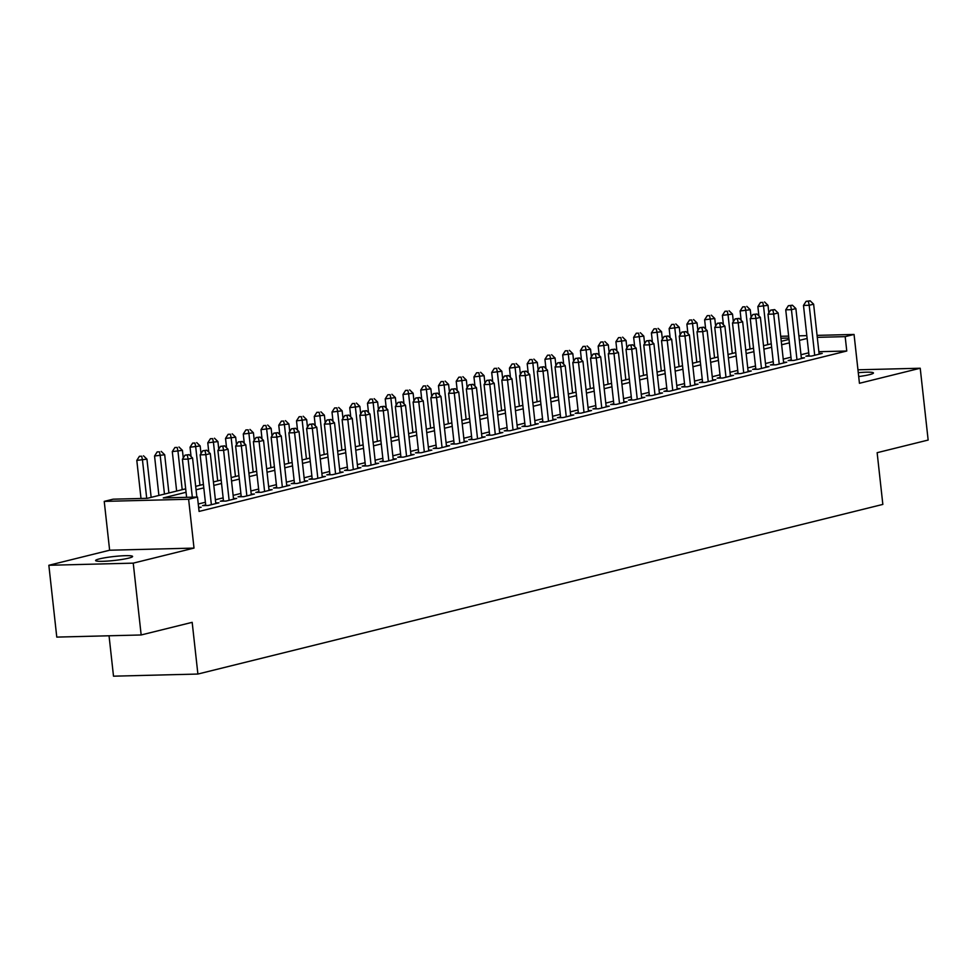 <?xml version="1.0" encoding="UTF-8"?>
<svg xmlns="http://www.w3.org/2000/svg" width="977" height="977" viewBox="0 0 977 977"><rect width="100%" height="100%" fill="white"/><g stroke="black" fill="none" stroke-linecap="round" stroke-linejoin="round"><path stroke-width="1.47" d="M858.698 376.56A18.6 1.978 -6.3 0 0 869.554 374.643A18.6 1.978 -6.3 0 0 873.45 372.97A18.6 1.978 -6.3 0 0 858.27 372.689M99.52 558.868A18.6 1.978 -6.3 0 0 95.612 560.542A18.6 1.978 -6.3 0 0 108.215 561.03A18.6 1.978 -6.3 0 0 128.708 558.123A18.6 1.978 -6.3 0 0 132.603 556.45A18.6 1.978 -6.3 0 0 120.012 555.962A18.6 1.978 -6.3 0 0 99.52 558.868M109.045 635.783L113.503 676.182L197.891 674.045L882.842 504.413L877.138 452.693L928.15 440.053L920.224 368.231L857.953 369.807M197.891 674.045L192.176 622.337L141.164 634.965L56.776 637.102L48.85 565.28L133.238 563.143L194.008 548.097L188.622 499.247L104.234 501.384L113.112 499.186L147.319 498.319L185.679 488.818M194.008 548.097L109.632 550.222L48.85 565.28M109.632 550.222L104.234 501.384M141.164 634.965L133.238 563.143M809.005 355.42L805.903 356.178L811.594 356.043L822.243 353.405L819.068 353.479M791.26 359.805L788.158 360.574L793.849 360.44L804.498 357.802L801.323 357.875M773.515 364.201L770.413 364.971L776.104 364.824L786.754 362.198L783.578 362.272M755.771 368.598L752.656 369.367L758.36 369.221L769.009 366.583L765.834 366.668M738.026 372.994L734.912 373.764L740.615 373.617L751.264 370.979L748.089 371.065M720.281 377.391L717.167 378.16L722.87 378.014L733.519 375.376L730.344 375.461M702.536 381.787L699.422 382.557L705.125 382.41L715.775 379.772L712.599 379.858M684.792 386.184L681.677 386.953L687.381 386.807L698.03 384.169L694.855 384.242M667.047 390.568L663.933 391.337L669.636 391.203L680.285 388.565L677.11 388.638M649.302 394.964L646.188 395.734L651.891 395.587L662.54 392.962L659.365 393.035M631.557 399.361L628.443 400.13L634.146 399.984L644.796 397.346L641.62 397.431M613.812 403.757L610.698 404.527L616.402 404.38L627.051 401.742L623.876 401.828M596.068 408.154L592.954 408.923L598.657 408.777L609.306 406.139L606.131 406.224M578.323 412.55L575.209 413.32L580.912 413.173L591.561 410.535L588.386 410.621M560.578 416.947L557.464 417.716L563.167 417.57L573.817 414.932L570.641 415.005M542.833 421.331L539.719 422.101L545.422 421.966L556.072 419.328L552.884 419.402M525.089 425.728L521.974 426.497L527.678 426.363L538.327 423.725L535.14 423.798M507.344 430.124L504.23 430.894L509.933 430.747L520.582 428.109L517.395 428.195M489.599 434.521L486.485 435.29L492.188 435.144L502.837 432.506L499.65 432.591M471.854 438.917L468.74 439.687L474.443 439.54L485.093 436.902L481.905 436.988M454.11 443.314L450.995 444.083L456.699 443.937L467.348 441.299L464.16 441.384M436.365 447.71L433.251 448.48L438.954 448.333L449.603 445.695L446.416 445.781M418.62 452.107L415.506 452.864L421.209 452.73L431.858 450.092L428.671 450.165M400.863 456.491L397.761 457.26L403.464 457.126L414.114 454.488L410.926 454.561M383.118 460.888L380.016 461.657L385.72 461.51L396.369 458.885L393.181 458.958M365.374 465.284L362.272 466.053L367.975 465.907L378.624 463.269L375.437 463.354M347.629 469.681L344.527 470.45L350.23 470.303L360.879 467.665L357.692 467.751M329.884 474.077L326.782 474.846L332.485 474.7L343.135 472.062L339.947 472.147M312.139 478.474L309.037 479.243L314.741 479.096L325.39 476.458L322.202 476.544M294.395 482.87L291.293 483.639L296.996 483.493L307.645 480.855L304.458 480.928M276.65 487.254L273.548 488.024L279.251 487.889L289.9 485.251L286.713 485.325M258.905 491.651L255.803 492.42L261.506 492.274L272.156 489.648L268.968 489.721M241.16 496.047L238.058 496.817L243.761 496.67L254.411 494.032L251.223 494.118M223.415 500.444L220.314 501.213L226.017 501.067L236.666 498.429L233.479 498.514M205.671 504.84L202.569 505.61L208.272 505.463L218.921 502.825L215.734 502.911M186.057 492.274L163.281 497.916L197.488 497.049L199.076 511.423L846.766 351.012L818.873 351.708M808.712 352.819L800.969 354.736M790.967 357.216L783.224 359.133M773.222 361.612L765.479 363.529M755.477 366.009L747.735 367.926M737.733 370.405L729.99 372.322M719.988 374.802L712.245 376.719M702.243 379.186L694.5 381.103M684.498 383.582L676.756 385.5M666.754 387.979L659.011 389.896M649.009 392.375L641.266 394.293M631.264 396.772L623.521 398.689M613.519 401.168L605.777 403.086M595.775 405.565L588.032 407.482M578.03 409.961L570.287 411.879M560.285 414.346L552.542 416.263M542.54 418.742L534.798 420.66M524.796 423.139L517.053 425.056M507.051 427.535L499.308 429.453M489.306 431.932L481.563 433.849M471.561 436.328L463.819 438.246M453.817 440.725L446.074 442.642M436.072 445.109L428.329 447.026M418.327 449.505L410.584 451.423M400.582 453.902L392.839 455.819M382.837 458.298L375.095 460.216M365.093 462.695L357.35 464.612M347.348 467.091L339.605 469.009M329.603 471.488L321.86 473.405M311.858 475.872L304.116 477.79M294.114 480.269L286.371 482.186M276.369 484.665L268.626 486.583M258.624 489.062L250.881 490.979M240.879 493.458L233.137 495.376M223.135 497.855L215.392 499.772M205.39 502.251L198.258 504.01M198.685 507.845L201.177 507.222L198.624 507.283M817.065 335.38L854.057 334.439L859.442 383.289L920.224 368.231M854.057 334.439L845.178 336.638L817.285 337.346M846.766 351.012L845.178 336.638M197.488 497.049L188.622 499.247M780.708 336.296L788.634 336.1M798.881 335.844L806.819 335.636M788.854 338.066L780.928 338.262M195.681 486.338L203.424 484.421M213.426 481.954L221.168 480.037M231.17 477.558L238.913 475.64M248.915 473.161L256.658 471.244M266.66 468.765L274.403 466.847M284.405 464.368L292.147 462.451M302.149 459.972L309.892 458.054M319.894 455.575L327.637 453.658M337.639 451.191L345.382 449.261M355.384 446.794L363.126 444.877M373.129 442.398L380.871 440.48M390.873 438.001L398.616 436.084M408.618 433.605L416.361 431.687M426.363 429.208L434.106 427.291M444.108 424.812L451.85 422.894M461.852 420.415L469.595 418.498M479.597 416.031L487.34 414.114M497.342 411.635L505.085 409.717M515.087 407.238L522.829 405.321M532.831 402.842L540.574 400.924M550.576 398.445L558.319 396.528M568.321 394.049L576.064 392.131M586.066 389.652L593.808 387.735M603.81 385.268L611.553 383.35M621.555 380.871L629.298 378.954M639.3 376.475L647.043 374.557M657.045 372.078L664.787 370.161M674.789 367.682L682.532 365.764M692.534 363.285L700.277 361.368M710.279 358.889L718.022 356.971M728.024 354.504L735.766 352.575M745.769 350.108L753.511 348.191M763.513 345.711L771.256 343.794M781.258 341.315L789.001 339.398M807.136 338.457L799.381 340.375M789.392 342.854L781.637 344.771M771.635 347.25L763.892 349.168M753.89 351.647L746.147 353.564M736.145 356.031L728.402 357.961M718.4 360.428L710.658 362.345M700.656 364.824L692.913 366.741M682.911 369.221L675.168 371.138M665.166 373.617L657.423 375.534M647.421 378.014L639.679 379.931M629.677 382.41L621.934 384.327M611.932 386.807L604.189 388.724M594.187 391.191L586.444 393.108M576.442 395.587L568.699 397.505M558.697 399.984L550.955 401.901M540.953 404.38L533.21 406.298M523.208 408.777L515.465 410.694M505.463 413.173L497.72 415.091M487.718 417.57L479.976 419.487M469.974 421.954L462.231 423.871M452.229 426.351L444.486 428.268M434.484 430.747L426.741 432.664M416.739 435.144L408.997 437.061M398.995 439.54L391.252 441.457M381.25 443.937L373.507 445.854M363.505 448.333L355.762 450.25M345.76 452.717L338.018 454.647M328.016 457.114L320.273 459.031M310.271 461.51L302.528 463.428M292.526 465.907L284.783 467.824M274.781 470.303L267.039 472.221M257.036 474.7L249.294 476.617M239.292 479.096L231.549 481.014M221.547 483.493L213.804 485.41M203.802 487.877L196.059 489.795M192.322 497.183L188.109 459.105L192.554 458.005L196.865 497.073M186.619 497.33L182.406 459.239L188.109 459.105L187.315 455.074L189.098 454.635L185.044 455.135L187.315 455.074M185.044 455.135L182.406 459.239M192.554 458.005L189.098 454.635M151.154 497.366L146.941 459.153L136.804 460.399L141.006 498.478M141.714 456.235L139.43 456.283L141.714 456.235L142.495 460.252L146.709 498.331M143.485 455.795L146.941 459.153M136.804 460.399L139.43 456.283M211.374 504.694L205.854 454.708L210.299 453.609L215.807 503.595M205.756 505.524L200.151 454.855L205.854 454.708L205.06 450.678L206.843 450.238L202.789 450.739L205.06 450.678M202.789 450.739L200.151 454.855M210.299 453.609L206.843 450.238M229.119 500.297L223.599 450.312L228.044 449.212L233.552 499.198M223.501 501.128L217.895 450.458L223.599 450.312L222.805 446.294L224.588 445.854L220.533 446.342L222.805 446.294M220.533 446.342L217.895 450.458M228.044 449.212L224.588 445.854M246.863 495.901L241.343 445.915L245.789 444.816L251.297 494.802M241.246 496.743L235.64 446.062L241.343 445.915L240.55 441.897L242.333 441.457L238.278 441.946L240.55 441.897M238.278 441.946L235.64 446.062M245.789 444.816L242.333 441.457M264.608 491.504L259.088 441.519L263.534 440.419L269.054 490.417M258.99 492.347L253.385 441.665L259.088 441.519L258.294 437.501L260.077 437.061L256.023 437.562L258.294 437.501M256.023 437.562L253.385 441.665M263.534 440.419L260.077 437.061M168.899 492.97L164.686 454.757L154.549 456.003L158.897 495.449M159.459 451.838L157.175 451.899L159.459 451.838L160.24 455.856L164.466 494.069M161.229 451.398L164.686 454.757M154.549 456.003L157.175 451.899M183.261 457.92L182.43 450.36L172.294 451.606L176.642 491.052M177.203 447.442L174.92 447.503L177.203 447.442L177.985 451.459L182.21 489.685M178.974 447.002L182.43 450.36M172.294 451.606L174.92 447.503M201.006 453.523L200.175 445.964L190.039 447.21L191.065 456.552M194.948 443.045L192.664 443.106L194.948 443.045L195.73 447.063L199.955 485.288M196.719 442.605L200.175 445.964M190.039 447.21L192.664 443.106M218.75 449.127L217.92 441.58L207.783 442.813L208.809 452.156M212.693 438.649L210.409 438.71L212.693 438.649L213.475 442.666L217.7 480.892M214.464 438.209L217.92 441.58M207.783 442.813L210.409 438.71M282.353 487.12L276.833 437.122L281.278 436.023L286.798 486.021M276.735 487.95L271.13 437.269L276.833 437.122L276.051 433.104L277.822 432.664L273.768 433.165L276.051 433.104M273.768 433.165L271.13 437.269M281.278 436.023L277.822 432.664M236.495 444.73L235.665 437.183L225.528 438.417L226.554 447.771M230.438 434.252L228.154 434.313L230.438 434.252L231.219 438.282L235.445 476.495M232.208 433.812L235.665 437.183M225.528 438.417L228.154 434.313M300.098 482.723L294.578 432.726L299.023 431.626L304.543 481.624M294.48 483.554L288.887 432.872L294.578 432.726L293.796 428.708L295.567 428.268L291.512 428.769L293.796 428.708M291.512 428.769L288.887 432.872M299.023 431.626L295.567 428.268M254.24 440.334L253.409 432.787L243.273 434.032L244.299 443.375M248.182 429.856L245.899 429.917L248.182 429.856L248.964 433.886L253.19 472.099M249.953 429.416L253.409 432.787M243.273 434.032L245.899 429.917M317.843 478.327L312.322 428.341L316.768 427.242L322.288 477.228M312.225 479.157L306.631 428.476L312.322 428.341L311.541 424.311L313.312 423.871L309.257 424.372L311.541 424.311M309.257 424.372L306.631 428.476M316.768 427.242L313.312 423.871M271.985 435.937L271.154 428.39L261.018 429.636L262.044 438.978M265.927 425.471L263.643 425.52L265.927 425.471L266.709 429.489L270.934 467.702M267.698 425.032L271.154 428.39M261.018 429.636L263.643 425.52M335.587 473.93L330.067 423.945L334.513 422.846L340.033 472.831M329.97 474.761L324.376 424.079L330.067 423.945L329.286 419.915L331.056 419.475L327.002 419.976L329.286 419.915M327.002 419.976L324.376 424.079M334.513 422.846L331.056 419.475M289.729 431.553L288.899 423.994L278.763 425.239L279.788 434.582M283.672 421.075L281.388 421.124L283.672 421.075L284.466 425.093L288.679 463.306M285.443 420.635L288.899 423.994M278.763 425.239L281.388 421.124M353.332 469.534L347.812 419.548L352.257 418.449L357.777 468.435M347.714 470.364L342.121 419.695L347.812 419.548L347.03 415.53L348.801 415.091L344.747 415.579L347.03 415.53M344.747 415.579L342.121 419.695M352.257 418.449L348.801 415.091M307.474 427.157L306.644 419.597L296.507 420.843L297.533 430.185M301.417 416.678L299.133 416.739L301.417 416.678L302.211 420.696L306.424 458.921M303.188 416.239L306.644 419.597M296.507 420.843L299.133 416.739M371.077 465.137L365.557 415.152L370.002 414.053L375.522 464.038M365.459 465.98L359.866 415.298L365.557 415.152L364.775 411.134L366.546 410.694L362.491 411.183L364.775 411.134M362.491 411.183L359.866 415.298M370.002 414.053L366.546 410.694M325.219 422.76L324.388 415.201L314.252 416.446L315.278 425.789M319.161 412.282L316.878 412.343L319.161 412.282L319.955 416.3L324.169 454.525M320.932 411.842L324.388 415.201M314.252 416.446L316.878 412.343M388.822 460.741L383.302 410.755L387.747 409.656L393.267 459.642M383.204 461.584L377.61 410.902L383.302 410.755L382.52 406.737L384.291 406.298L380.236 406.798L382.52 406.737M380.236 406.798L377.61 410.902M387.747 409.656L384.291 406.298M342.964 418.364L342.133 410.804L331.997 412.05L333.023 421.392M336.906 407.885L334.623 407.946L336.906 407.885L337.7 411.903L341.913 450.128M338.677 407.446L342.133 410.804M331.997 412.05L334.623 407.946M406.566 456.357L401.046 406.359L405.492 405.26L411.012 455.258M400.949 457.187L395.355 406.505L401.046 406.359L400.265 402.341L402.035 401.901L397.981 402.402L400.265 402.341M397.981 402.402L395.355 406.505M405.492 405.26L402.035 401.901M360.708 413.967L359.878 406.42L349.742 407.653L350.767 417.008M354.651 403.489L352.367 403.55L354.651 403.489L355.445 407.519L359.658 445.732M356.422 403.049L359.878 406.42M349.742 407.653L352.367 403.55M424.311 451.96L418.791 401.962L423.236 400.863L428.756 450.861M418.693 452.791L413.1 402.109L418.791 401.962L418.009 397.944L419.78 397.505L415.726 398.005L418.009 397.944M415.726 398.005L413.1 402.109M423.236 400.863L419.78 397.505M378.453 409.571L377.623 402.023L367.486 403.269L368.512 412.612M372.396 399.092L370.112 399.153L372.396 399.092L373.19 403.122L377.403 441.335M374.167 398.653L377.623 402.023M367.486 403.269L370.112 399.153M442.056 447.564L436.536 397.566L440.981 396.479L446.501 446.465M436.438 448.394L430.845 397.712L436.536 397.566L435.754 393.548L437.525 393.108L433.47 393.609L435.754 393.548M433.47 393.609L430.845 397.712M440.981 396.479L437.525 393.108M396.198 405.174L395.367 397.627L385.231 398.872L386.257 408.215M390.141 394.708L387.857 394.757L390.141 394.708L390.934 398.726L395.148 436.939M391.911 394.268L395.367 397.627M385.231 398.872L387.857 394.757M459.801 443.167L454.281 393.181L458.726 392.082L464.246 442.068M454.183 443.998L448.59 393.316L454.281 393.181L453.499 389.151L455.27 388.712L451.215 389.212L453.499 389.151M451.215 389.212L448.59 393.316M458.726 392.082L455.27 388.712M413.943 400.778L413.112 393.23L402.976 394.476L404.002 403.819M407.885 390.312L405.602 390.36L407.885 390.312L408.679 394.329L412.892 432.542M409.656 389.872L413.112 393.23M402.976 394.476L405.602 390.36M477.545 438.771L472.038 388.785L476.471 387.686L481.991 437.672M471.928 439.601L466.334 388.931L472.038 388.785L471.244 384.755L473.015 384.315L468.96 384.816L471.244 384.755M468.96 384.816L466.334 388.931M476.471 387.686L473.015 384.315M431.687 396.393L430.857 388.834L420.721 390.079L421.746 399.422M425.63 385.915L423.346 385.976L425.63 385.915L426.424 389.933L430.637 428.146M427.401 385.475L430.857 388.834M420.721 390.079L423.346 385.976M495.29 434.374L489.782 384.388L494.215 383.289L499.735 433.275M489.672 435.205L484.079 384.535L489.782 384.388L488.988 380.371L490.759 379.931L486.705 380.419L488.988 380.371M486.705 380.419L484.079 384.535M494.215 383.289L490.759 379.931M449.432 391.997L448.602 384.437L438.465 385.683L439.491 395.026M443.375 381.518L441.091 381.58L443.375 381.518L444.169 385.536L448.382 423.762M445.146 381.079L448.602 384.437M438.465 385.683L441.091 381.58M513.035 429.978L507.527 379.992L511.96 378.893L517.48 428.879M507.417 430.82L501.824 380.138L507.527 379.992L506.733 375.974L508.504 375.534L504.45 376.023L506.733 375.974M504.45 376.023L501.824 380.138M511.96 378.893L508.504 375.534M467.177 387.6L466.347 380.041L456.21 381.286L457.236 390.629M461.12 377.122L458.836 377.183L461.12 377.122L461.913 381.14L466.127 419.365M462.89 376.682L466.347 380.041M456.21 381.286L458.836 377.183M530.78 425.593L525.272 375.595L529.705 374.496L535.225 424.494M525.162 426.424L519.569 375.742L525.272 375.595L524.478 371.578L526.249 371.138L522.194 371.639L524.478 371.578M522.194 371.639L519.569 375.742M529.705 374.496L526.249 371.138M484.922 383.204L484.091 375.656L473.955 376.89L474.981 386.245M478.864 372.725L476.581 372.787L478.864 372.725L479.658 376.756L483.871 414.969M480.635 372.286L484.091 375.656M473.955 376.89L476.581 372.787M548.524 421.197L543.017 371.199L547.45 370.1L552.97 420.098M542.907 422.027L537.313 371.345L543.017 371.199L542.223 367.181L543.994 366.741L539.939 367.242L542.223 367.181M539.939 367.242L537.313 371.345M547.45 370.1L543.994 366.741M502.666 378.807L501.836 371.26L491.7 372.493L492.726 381.848M496.609 368.329L494.325 368.39L496.609 368.329L497.403 372.359L501.616 410.572M498.38 367.889L501.836 371.26M491.7 372.493L494.325 368.39M566.269 416.8L560.761 366.802L565.194 365.703L570.715 415.701M560.651 417.631L555.058 366.949L560.761 366.802L559.968 362.785L561.738 362.345L557.684 362.846L559.968 362.785M557.684 362.846L555.058 366.949M565.194 365.703L561.738 362.345M520.411 374.411L519.581 366.863L509.444 368.109L510.47 377.452M514.354 363.945L512.07 363.994L514.354 363.945L515.148 367.963L519.361 406.176M516.125 363.505L519.581 366.863M509.444 368.109L512.07 363.994M584.014 412.404L578.506 362.418L582.939 361.319L588.459 411.305M578.396 413.234L572.803 362.552L578.506 362.418L577.712 358.388L579.483 357.948L575.429 358.449L577.712 358.388M575.429 358.449L572.803 362.552M582.939 361.319L579.483 357.948M538.156 370.014L537.326 362.467L527.189 363.713L528.215 373.055M532.099 359.548L529.815 359.597L532.099 359.548L532.892 363.566L537.106 401.779M533.869 359.109L537.326 362.467M527.189 363.713L529.815 359.597M601.771 408.007L596.251 358.022L600.684 356.923L606.204 406.908M596.141 408.838L590.548 358.168L596.251 358.022L595.457 353.992L597.228 353.552L593.173 354.053L595.457 353.992M593.173 354.053L590.548 358.168M600.684 356.923L597.228 353.552M555.901 365.63L555.07 358.07L544.934 359.316L545.96 368.659M549.843 355.152L547.56 355.213L549.843 355.152L550.637 359.17L554.851 397.383M551.614 354.712L555.07 358.07M544.934 359.316L547.56 355.213M619.516 403.611L613.996 353.625L618.429 352.526L623.949 402.512M613.886 404.441L608.292 353.772L613.996 353.625L613.202 349.607L614.973 349.168L610.918 349.656L613.202 349.607M610.918 349.656L608.292 353.772M618.429 352.526L614.973 349.168M573.646 361.234L572.815 353.674L562.679 354.92L563.705 364.262M567.588 350.755L565.304 350.816L567.588 350.755L568.382 354.773L572.595 392.998M569.359 350.316L572.815 353.674M562.679 354.92L565.304 350.816M637.26 399.214L631.74 349.229L636.174 348.13L641.694 398.115M631.63 400.057L626.037 349.375L631.74 349.229L630.947 345.211L632.717 344.771L628.663 345.26L630.947 345.211M628.663 345.26L626.037 349.375M636.174 348.13L632.717 344.771M591.39 356.837L590.56 349.277L580.423 350.523L581.449 359.866M585.333 346.359L583.049 346.42L585.333 346.359L586.127 350.377L590.34 388.602M587.104 345.919L590.56 349.277M580.423 350.523L583.049 346.42M655.005 394.818L649.485 344.832L653.918 343.733L659.438 393.731M649.375 395.661L643.782 344.979L649.485 344.832L648.691 340.814L650.462 340.375L646.408 340.875L648.691 340.814M646.408 340.875L643.782 344.979M653.918 343.733L650.462 340.375M609.135 352.441L608.305 344.893L598.168 346.127L599.194 355.469M603.078 341.962L600.794 342.023L603.078 341.962L603.871 345.98L608.085 384.205M604.848 341.523L608.305 344.893M598.168 346.127L600.794 342.023M672.75 390.434L667.23 340.436L671.663 339.337L677.183 389.334M667.12 391.264L661.527 340.582L667.23 340.436L666.436 336.418L668.207 335.978L664.152 336.479L666.436 336.418M664.152 336.479L661.527 340.582M671.663 339.337L668.207 335.978M626.88 348.044L626.049 340.497L615.913 341.73L616.939 351.085M620.822 337.566L618.539 337.627L620.822 337.566L621.616 341.596L625.83 379.809M622.593 337.126L626.049 340.497M615.913 341.73L618.539 337.627M690.495 386.037L684.975 336.039L689.408 334.94L694.928 384.938M684.865 386.868L679.271 336.186L684.975 336.039L684.181 332.021L685.952 331.582L681.897 332.082L684.181 332.021M681.897 332.082L679.271 336.186M689.408 334.94L685.952 331.582M644.625 343.648L643.794 336.1L633.658 337.346L634.684 346.688M638.567 333.169L636.283 333.23L638.567 333.169L639.361 337.199L643.574 375.412M640.338 332.73L643.794 336.1M633.658 337.346L636.283 333.23M708.24 381.641L702.719 331.655L707.153 330.556L712.673 380.541M702.61 382.471L697.016 331.789L702.719 331.655L701.926 327.625L703.696 327.185L699.642 327.686L701.926 327.625M699.642 327.686L697.016 331.789M707.153 330.556L703.696 327.185M662.369 339.251L661.539 331.704L651.403 332.949L652.428 342.292M656.312 328.785L654.028 328.834L656.312 328.785L657.106 332.803L661.319 371.016M658.083 328.345L661.539 331.704M651.403 332.949L654.028 328.834M725.984 377.244L720.464 327.258L724.897 326.159L730.417 376.145M720.354 378.075L714.761 327.393L720.464 327.258L719.67 323.228L721.441 322.789L717.387 323.289L719.67 323.228M717.387 323.289L714.761 327.393M724.897 326.159L721.441 322.789M680.114 334.867L679.284 327.307L669.147 328.553L670.173 337.895M674.057 324.388L671.773 324.437L674.057 324.388L674.851 328.406L679.064 366.619M675.828 323.949L679.284 327.307M669.147 328.553L671.773 324.437M743.729 372.848L738.209 322.862L742.642 321.763L748.162 371.748M738.099 373.678L732.506 323.008L738.209 322.862L737.415 318.844L739.186 318.404L735.131 318.893L737.415 318.844M735.131 318.893L732.506 323.008M742.642 321.763L739.186 318.404M697.859 330.47L697.028 322.911L686.892 324.156L687.918 333.499M691.801 319.992L689.518 320.053L691.801 319.992L692.595 324.01L696.809 362.235M693.572 319.552L697.028 322.911M686.892 324.156L689.518 320.053M761.474 368.451L755.954 318.465L760.387 317.366L765.907 367.352M755.844 369.294L750.251 318.612L755.954 318.465L755.16 314.447L756.931 314.008L752.876 314.496L755.16 314.447M752.876 314.496L750.251 318.612M760.387 317.366L756.931 314.008M715.604 326.074L714.773 318.514L704.637 319.76L705.663 329.102M709.546 315.595L707.263 315.656L709.546 315.595L710.34 319.613L714.553 357.838M711.317 315.156L714.773 318.514M704.637 319.76L707.263 315.656M779.219 364.055L773.699 314.069L778.132 312.97L783.652 362.955M773.589 364.897L767.995 314.215L773.699 314.069L772.905 310.051L774.676 309.611L770.621 310.112L772.905 310.051M770.621 310.112L767.995 314.215M778.132 312.97L774.676 309.611M733.348 321.677L732.518 314.118L722.382 315.363L723.407 324.706M727.291 311.199L725.007 311.26L727.291 311.199L728.085 315.217L732.298 353.442M729.062 310.759L732.518 314.118M722.382 315.363L725.007 311.26M796.963 359.67L791.443 309.672L795.876 308.573L801.396 358.571M791.333 360.501L785.74 309.819L791.443 309.672L790.649 305.654L792.42 305.215L788.366 305.716L790.649 305.654M788.366 305.716L785.74 309.819M795.876 308.573L792.42 305.215M751.093 317.281L750.263 309.733L740.126 310.967L741.152 320.322M745.036 306.802L742.752 306.863L745.036 306.802L745.83 310.833L750.043 349.045M746.807 306.363L750.263 309.733M740.126 310.967L742.752 306.863M814.708 355.274L809.188 305.276L813.621 304.177L819.141 354.175M809.078 356.104L803.485 305.422L809.188 305.276L808.394 301.258L810.165 300.818L806.11 301.319L808.394 301.258M806.11 301.319L803.485 305.422M813.621 304.177L810.165 300.818M768.838 312.884L768.007 305.337L757.871 306.583L758.897 315.925M762.781 302.406L760.497 302.467L762.781 302.406L763.574 306.436L767.788 344.649M764.551 301.966L768.007 305.337M757.871 306.583L760.497 302.467"/></g></svg>
